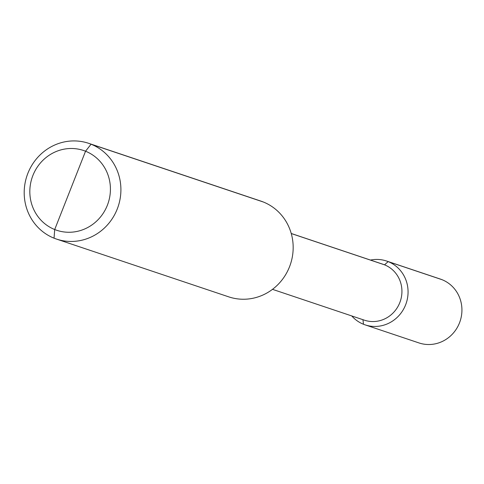 <?xml version="1.0" encoding="UTF-8"?>
<svg xmlns="http://www.w3.org/2000/svg" width="484" height="484" viewBox="0 0 484 484"><rect width="100%" height="100%" fill="white"/><g stroke="black" fill="none" stroke-linecap="round" stroke-linejoin="round"><path stroke-width="0.73" d="M54.045 238.17A50.505 48.116 -71.5 0 0 56.489 239.072A50.505 48.116 -71.5 0 0 117.715 207.781A50.505 48.116 -71.5 0 0 91.059 144.208A50.505 48.116 -71.5 0 0 88.614 143.306A50.505 48.116 -71.5 0 0 27.388 174.597A50.505 48.116 -71.5 0 0 54.045 238.17L54.704 229.531A42.084 40.093 -71.5 0 0 107.357 205.27A42.084 40.093 -71.5 0 0 85.547 151.226A42.084 40.093 -71.5 0 0 32.894 175.486A42.084 40.093 -71.5 0 0 54.704 229.531L54.045 238.17M88.614 143.306L260.876 201.102A50.505 48.116 108.5 0 1 263.32 201.997A50.505 48.116 108.5 0 1 289.976 265.577A50.505 48.116 108.5 0 1 228.751 296.861L56.489 239.072M351.735 315.931A33.668 32.077 -71.5 0 0 363.49 324.262A33.668 32.077 -71.5 0 0 365.118 324.861A33.668 32.077 -71.5 0 0 405.937 304A33.668 32.077 -71.5 0 0 388.168 261.614L384.526 264.827A29.463 28.066 108.5 0 1 400.074 301.913A29.463 28.066 108.5 0 1 364.355 320.166L272.492 289.341M291.247 233.53L384.526 264.827A29.463 28.066 -71.5 0 0 383.098 264.306L291.235 233.482M365.118 324.861L418.981 342.932A33.668 32.077 108.5 0 0 459.8 322.072A33.668 32.077 108.5 0 0 442.031 279.685L388.168 261.614A33.668 32.077 -71.5 0 0 386.541 261.021A33.668 32.077 -71.5 0 0 370.478 260.071M442.031 279.685A33.668 32.077 -71.5 0 0 440.398 279.087L386.541 261.021M263.32 201.997L91.059 144.208L85.547 151.226L54.704 229.531L70.126 190.375M362.939 319.688L363.49 324.262L362.939 319.688"/></g></svg>
